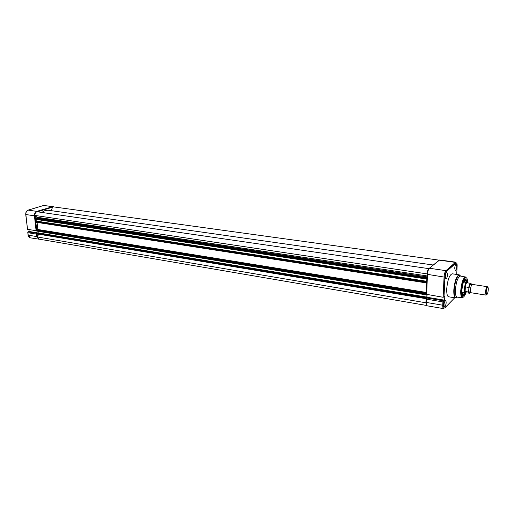 <?xml version="1.0" encoding="UTF-8"?>
<svg xmlns="http://www.w3.org/2000/svg" width="514" height="514" viewBox="0 0 514 514"><rect width="100%" height="100%" fill="white"/><g stroke="black" fill="none" stroke-linecap="round" stroke-linejoin="round"><path stroke-width="0.77" d="M36.886 233.626L36.468 234.133L27.923 232.707L27.75 232.155L28.007 231.859L36.854 233.324M28.951 229.546L29.169 231.473L28.007 231.859M27.531 229.315L36.089 230.715L34.438 215.816L25.848 214.531L27.531 229.315L25.732 214.499M29.169 231.473L37.997 232.938M36.565 230.702L36.089 230.715M41.756 212.423L45.11 210.483L48.175 210.226L433.27 265.018M428.547 268.597L36.847 211.71C35.588 212.417 34.939 213.651 34.888 215.424L426.928 273.866L428.547 268.597M426.742 279.051L35.395 219.305L35.485 218.328L36.802 217.91L36.931 217.216L34.888 215.424M426.909 278.967L426.935 277.733M426.755 281.286L36.886 221.148L36.706 219.504M36.301 221.335L36.886 221.148M426.742 281.659L35.839 221.258L35.55 221.54L35.813 222.209L426.62 282.918M426.736 282.938L426.8 281.672M426.119 294.837L36.7 231.075L36.783 230.099L37.888 229.488L37.034 222.401M426.299 294.471L426.318 293.526M426.112 298.673L426.074 297.516L426.819 297.111L38.177 232.881L38.004 231.287M426.819 297.111L426.916 294.631M37.573 233.08L38.177 232.881M426.177 297.42L37.136 233.009L36.847 233.292L37.104 233.947L425.997 298.653M37.271 236.967L39.173 239.158L426.671 305.47L425.791 302.759L37.271 236.967L38.704 234.217M425.791 302.759L425.933 302.283M52.929 206.795L439.014 260.129L52.929 206.795L50.944 210.624M465.472 292.813L463.48 295.736C462.317 295.807 461.797 293.899 461.919 290.018C462.684 283.008 464.052 279.43 466.025 279.282L467.04 282.668M462.439 295.01L463.018 295.139L464.727 292.813M462.221 294.406L463.114 292.562M462.292 294.631L463.506 292.62M460.409 276.057L459.985 276.069C457.64 277.688 456.117 282.27 455.41 289.812C455.263 293.757 455.706 296.148 456.753 296.976L457.158 297.118L455.661 297.934C454.267 297.452 453.65 294.785 453.811 289.935C454.717 280.933 456.522 275.902 459.233 274.829L460.409 276.057M460.679 276.108L459.233 274.829L452.204 273.795C449.435 274.855 447.61 279.86 446.724 288.817C446.582 293.648 447.225 296.308 448.651 296.796L455.661 297.934L457.428 297.15M456.817 266.316C456.567 268.841 456.059 270.261 455.282 270.563L454.723 268.192C454.974 265.654 455.488 264.241 456.259 263.945L456.817 266.316M447.501 274.662C447.244 277.284 446.705 278.749 445.876 279.057L445.278 276.654C445.529 274.02 446.075 272.555 446.904 272.247L447.501 274.662M454.215 297.702L453.599 297.6M444.925 306.884L444.526 307.057C443.646 305.361 443.878 303.176 445.227 300.497L445.612 300.33C446.499 302.02 446.268 304.204 444.925 306.884M443.903 300.863L442.914 301.911L426.472 299.167L426.183 297.921L443.903 300.863L444.616 300.176L444.79 296.417L443.126 297.278L426.241 294.278L427.025 274.425M427.031 294.644L426.928 297.246L426.183 297.921M444.616 300.176L426.928 297.246M466.326 282.443L465.401 279.712L464.81 279.661M465.106 282.257L464.553 279.976M464.714 282.199L464.418 280.169M487.343 286.69L472.353 284.415C471.422 284.814 470.792 286.626 470.451 289.864C470.381 291.618 470.586 292.575 471.062 292.749L486.045 295.107L485.492 292.203C485.781 289.273 486.347 287.442 487.182 286.716L487.767 287.281M486.167 292.125L486.52 294.612C487.33 294.599 487.914 293.012 488.274 289.845C488.351 288.071 488.146 287.223 487.645 287.307C486.919 287.949 486.424 289.555 486.167 292.125M486.623 294.67L486.045 295.107M471.248 284.878L470.381 284.338C469.59 285.309 469.083 287.069 468.864 289.613L469.16 292.235L470.072 292.093M465.376 292.826L465.048 292.864C464.476 292.582 464.232 291.387 464.315 289.279C464.707 285.347 465.485 283.086 466.654 282.494L466.95 282.629M469.642 293.192L465.53 292.807L464.315 289.279L465.093 286.992C465.645 284.326 466.314 282.893 467.091 282.694L471.126 283.567M468.492 292.048L469.173 293.385L468.492 292.048L464.862 291.297M464.945 291.451L465.369 286.767L465.112 291.515M471.556 284.827C470.85 282.417 469.963 283.355 468.896 287.641L465.369 286.767M471.139 284.563L470.798 284.512M468.896 287.641L468.665 291.746C468.986 293.616 469.578 293.732 470.438 292.106M470.149 291.978L470.471 291.348M27.923 232.707L28.199 235.136L36.738 236.581L36.468 234.133M52.769 207.103L37.432 211.794M35.113 215.623L35.415 218.36M35.524 219.324L35.742 221.29M35.839 222.215L36.719 230.137M37.143 233.954L37.438 236.646M52.672 207.136L52.287 206.634L43.754 205.452L28.193 210.117L36.783 211.363L53.135 206.564L43.574 205.504M27.775 232.412L28.077 235.039L30.275 237.828C28.835 237.282 28.103 236.369 28.084 235.097M39.674 239.248L38.807 239.286L36.738 236.581L37.426 236.517M28.045 210.142L28.193 210.117C26.548 210.836 25.764 212.308 25.848 214.531L25.726 214.447C25.636 212.34 26.407 210.907 28.045 210.142L28 210.187M35.125 215.758L34.438 215.816C34.361 213.573 35.145 212.089 36.783 211.363L37.143 211.755M426.967 275.915L36.931 217.216M426.928 276.885L36.802 217.91M426.896 277.727L35.485 218.328M426.736 278.382L35.241 218.784M426.716 278.89L35.286 219.163M426.691 281.762L35.672 221.316M426.594 282.09L35.55 221.54M426.575 282.597L35.588 221.919M426.318 292.447L37.888 229.488M426.299 292.851L37.779 229.771M426.273 293.52L36.783 230.099M426.119 294.181L36.545 230.561M426.1 294.683L36.59 230.934M426.074 297.516L36.969 233.067M425.971 297.844L36.847 233.292M425.952 298.345L36.892 233.671M460.75 290.583C461.572 282.527 463.165 278.003 465.543 277.001L464.72 278.177C463.133 280.355 462.022 284.473 461.399 290.526C461.444 299.077 462.87 296.989 462.337 297.76C461.122 297.317 460.595 294.927 460.75 290.583M467.547 282.758C467.663 272.433 461.88 279.5 461.424 290.5C461.656 298.57 463.172 299.36 465.986 292.884M459.985 276.069L459.195 275.054C456.65 276.802 454.999 281.762 454.228 289.947C454.074 294.226 454.562 296.809 455.7 297.709L456.753 296.976M426.472 299.167L426.344 302.438L442.76 305.213L442.914 301.911M443.813 300.979L443.595 305.136C444.199 310.893 443.91 307.597 443.601 308.631L427.256 305.83C426.607 305.612 426.299 304.481 426.344 302.438L425.933 302.129L426.08 298.409M443.126 297.278L444.057 277.059L427.031 274.29C427.224 271.636 427.789 269.805 428.721 268.783L429.389 268.257L445.966 270.66L455.372 262.391L439.174 260.148L429.389 268.257C428.316 269.426 427.674 271.533 427.449 274.572L426.652 294.586M429.363 268.25L439.676 259.962L455.86 262.198L455.372 262.391L455.982 263.091L446.589 271.379C445.696 272.42 445.143 274.283 444.931 276.962L443.993 297.182M443.627 305.117C443.595 307.565 444.012 308.477 444.88 307.86L454.736 297.786M456.708 274.457L457.139 266.034C457.184 263.592 456.798 262.615 455.982 263.091M443.601 308.631C442.984 308.413 442.702 307.276 442.76 305.213L443.595 305.136L443.788 301.031M443.961 297.201L444.899 276.982L444.057 277.059C444.302 273.981 444.938 271.848 445.966 270.66L446.589 271.379M455.86 262.198L455.963 262.892L446.57 271.174C445.799 272.022 445.246 273.956 444.899 276.982L444.931 276.962M468.755 287.294C469.333 284.685 469.995 283.336 470.74 283.24C470.381 283.073 469.77 284.525 468.896 287.596M39.713 239.254L30.275 237.828M43.709 205.452L44.602 205.382M43.613 205.478L28.148 210.117M53.964 206.866L53.135 206.564M426.768 279.076L35.395 219.305M426.671 282.957L35.813 222.209M426.145 294.863L36.7 231.075M426.048 298.698L37.104 233.947M463.018 295.139L463.48 295.736M465.543 277.001L460.326 276.044M447.45 269.355L448.677 269.542M462.337 297.76L457.074 297.105M465.401 279.712L466.025 279.282M470.625 292.177L469.16 292.235M471.756 284.827L470.381 284.338M486.52 294.612L485.897 295.036M461.919 292.37L465.099 292.877M465.53 292.807L465.048 292.864M467.091 282.694L466.654 282.494M463.512 282.019L466.706 282.501M487.645 287.307L487.182 286.716"/></g></svg>
